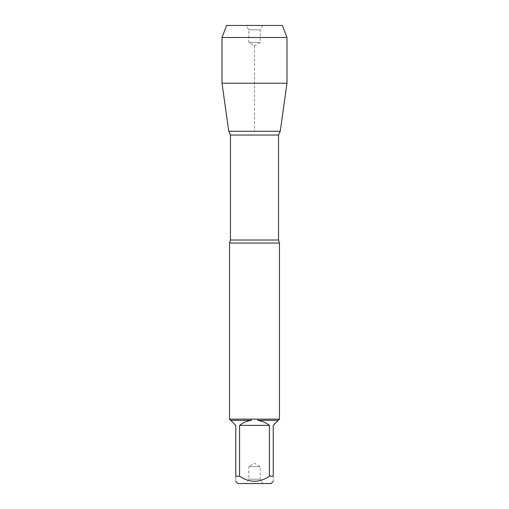 <?xml version="1.0" encoding="UTF-8"?>
<svg xmlns="http://www.w3.org/2000/svg" width="509" height="509" viewBox="0 0 509 509"><rect width="100%" height="100%" fill="white"/><g stroke="black" fill="none" stroke-linecap="round" stroke-linejoin="round"><path stroke-width="0.38" stroke-dasharray="2.54 1.91" d="M229.54 243.047L279.46 243.047M279.46 419.149L229.54 419.149M237.868 483.55L271.132 483.55M239.567 476.22L239.567 425.371C243.016 422.655 246.91 420.988 251.255 420.37L230.762 420.37L235.762 425.371L235.762 476.22C235.762 482.933 235.762 482.933 235.762 476.22L239.567 476.22C249.518 482.933 259.469 482.933 269.433 476.22L273.238 476.22C273.238 482.933 273.238 482.933 273.238 476.22L273.238 425.371L278.238 420.37L257.745 420.37C262.09 420.988 265.984 422.655 269.433 425.371L269.433 476.22M278.238 420.37L279.237 419.371M257.808 419.371L257.745 420.37M229.763 419.371L230.762 420.37M251.255 420.37L251.191 419.371M280.236 131.271L228.764 131.271L280.236 131.271M246.254 483.55L262.746 483.55L246.254 483.55L248.774 479.185L260.226 479.185L248.774 479.185L248.774 466.6L260.226 466.6L248.774 466.6L254.5 463.292L260.226 466.6L260.226 479.185L262.746 483.55M269.433 425.371L239.567 425.371M222.013 83.234L286.987 83.234M222.013 37.501L286.987 37.501M262.746 25.45L260.226 29.815L260.226 42.4L254.5 45.708L248.774 42.4L260.226 42.4L248.774 42.4L248.774 29.815L260.226 29.815L248.774 29.815L246.254 25.45L262.746 25.45L246.254 25.45L248.774 29.815L248.774 42.4L254.5 45.708L254.5 131.271M282.374 25.45L226.626 25.45M278.55 240.019L230.45 240.019M230.45 135.031L278.55 135.031"/><path stroke-width="0.76" d="M229.54 243.047L230.45 240.019L278.55 240.019L279.46 243.047L229.54 243.047L229.54 419.371M279.46 243.047L279.46 419.371M229.54 419.149L279.46 419.149M269.433 476.22L269.433 425.371C265.984 422.655 262.09 420.988 257.745 420.37L278.238 420.37L273.238 425.371L273.238 476.22C273.238 482.933 273.238 482.933 273.238 476.22L269.433 476.22C259.469 482.933 249.518 482.933 239.567 476.22L235.762 476.22C235.762 482.933 235.762 482.933 235.762 476.22L235.762 425.371L230.762 420.37L251.255 420.37C246.91 420.988 243.016 422.655 239.567 425.371L239.567 476.22M273.238 481.444L271.132 483.55L237.868 483.55L235.762 481.444M279.237 419.371L278.238 420.37M257.745 420.37L257.808 419.371M230.762 420.37L229.763 419.371M251.191 419.371L251.255 420.37M230.45 240.019L230.45 135.031L228.764 131.271L280.236 131.271L228.764 131.271L222.013 83.234L228.764 131.271L254.5 131.271M239.567 425.371L269.433 425.371M286.987 37.501L222.013 37.501L226.626 25.45L282.374 25.45L286.987 37.501L286.987 83.234L222.013 83.234L222.013 37.501L226.626 25.45L246.254 25.45M278.55 240.019L278.55 135.031L230.45 135.031M278.55 135.031L280.236 131.271L286.987 83.234M222.013 37.501L222.013 83.234"/></g></svg>
